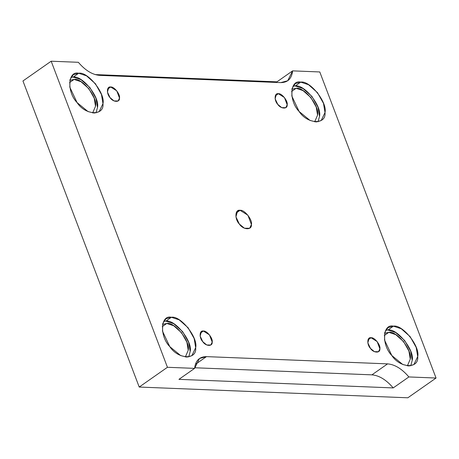 <?xml version="1.0" encoding="UTF-8"?>
<svg xmlns="http://www.w3.org/2000/svg" width="459" height="459" viewBox="0 0 459 459"><rect width="100%" height="100%" fill="white"/><g stroke="black" fill="none" stroke-linecap="round" stroke-linejoin="round"><path stroke-width="0.69" d="M278.355 93.716L276.404 94.244L275.125 98.777L277.775 104.388L281.74 107.647L285.808 107.67L287.185 104.767L284.437 97.526L278.355 93.716L275.245 95.897L278.355 93.716C281.654 92.993 288.137 101.112 287.185 104.767C287.69 109.334 280.776 109.058 277.775 104.388C273.971 100.544 274.396 92.707 278.355 93.716M203.366 331.042L201.415 331.57L200.141 336.108L202.786 341.714L206.751 344.973L210.819 344.996L212.196 342.093L209.447 334.852L203.366 331.042L200.256 333.223L203.366 331.042C206.665 330.319 213.154 338.438 212.196 342.093C212.701 346.66 205.787 346.384 202.786 341.714C198.982 337.87 199.407 330.032 203.366 331.042M371.056 337.749L369.105 338.277L367.825 342.816L370.47 348.421L374.441 351.68L378.509 351.703L379.886 348.8L377.137 341.559L371.056 337.749L367.94 339.93L371.056 337.749C374.349 337.026 380.838 345.145 379.886 348.8C380.391 353.367 373.477 353.091 370.47 348.421C366.672 344.577 367.097 336.74 371.056 337.749M276.932 81.845L95.156 74.576L276.932 81.845L292.613 70.87L319.785 71.954L436.05 378.032L408.877 376.942C401.941 368.835 394.843 364.475 387.585 363.872L206.475 356.626L195.362 364.412L206.475 356.626L199.499 358.496L194.61 368.37L178.93 379.352L393.202 387.918L408.877 376.942L393.202 387.918C386.266 379.811 379.168 375.456 371.91 374.848L387.585 363.872L371.91 374.848C379.168 375.456 386.266 379.811 393.202 387.918L178.93 379.352L194.61 368.37L167.437 367.286L139.215 387.046L407.827 397.792L436.05 378.032L407.827 397.792L139.215 387.046L167.437 367.286L51.173 61.208L22.95 80.968L139.215 387.046L22.95 80.968L51.173 61.208L78.34 62.298C85.276 70.405 92.374 74.765 99.632 75.368L280.747 82.614L287.718 80.744L292.613 70.87L276.932 81.845L276.875 82.459L276.932 81.845M236.075 213.114L240.074 210.314L237.567 210.985L235.926 216.82L239.328 224.032L244.429 228.221L249.656 228.255L251.429 224.514L247.894 215.208L240.074 210.314L236.075 213.114M78.684 73.256L73.314 74.697L70.049 79.505L69.808 87.176L77.083 102.598L87.996 111.554L94.193 113.075L99.173 111.629L102.965 103.631L101.468 94.525L95.403 83.727L86.522 75.833L78.684 73.256L73.193 77.101L81.036 79.677L89.918 87.571L95.983 98.369L97.48 107.475L95.994 112.925L97.48 107.475C100.102 97.428 82.259 75.11 73.193 77.101L78.684 73.256C87.749 71.265 105.593 93.584 102.965 103.631C104.359 116.196 85.34 115.433 77.083 102.598C66.624 92.029 67.8 70.468 78.684 73.256M71.007 77.244L73.193 77.101L71.007 77.244M74.077 79.424C82.086 77.669 97.842 97.377 95.524 106.253L92.632 112.966L95.524 106.253L94.204 98.209L88.845 88.673L81.002 81.702L74.077 79.424L69.825 80.388L74.077 79.424L69.527 82.614L74.077 79.424M171.385 317.289L166.015 318.73L162.75 323.538L162.509 331.209L169.784 346.631L180.697 355.587L186.893 357.108L191.873 355.662L195.666 347.67L194.168 338.558L188.104 327.76L179.222 319.866L171.385 317.289L165.894 321.134L173.737 323.71L182.619 331.605L188.683 342.403L190.181 351.508L188.695 356.959L190.181 351.508C192.803 341.462 174.959 319.143 165.894 321.134L171.385 317.289C180.45 315.299 198.294 337.617 195.666 347.67C197.06 360.229 178.04 359.466 169.784 346.631C159.325 336.063 160.501 314.501 171.385 317.289M163.708 321.277L165.894 321.134L163.708 321.277M185.333 356.999L188.224 350.286L186.899 342.242L181.546 332.706L173.703 325.735L166.778 323.457L162.52 324.421L166.778 323.457C174.787 321.702 190.542 341.41 188.224 350.286M166.778 323.457L162.228 326.647L166.778 323.457M393.415 326.171L388.044 327.611L384.78 332.414L384.539 340.09L391.814 355.513L402.732 364.469L408.923 365.989L413.909 364.544L417.701 356.545L416.198 347.44L410.139 336.642L401.258 328.747L393.415 326.171L387.93 330.015L395.767 332.591L404.649 340.486L410.713 351.284L412.211 360.39L410.725 365.84L412.211 360.39C414.838 350.343 396.995 328.024 387.93 330.015L393.415 326.171C402.48 324.18 420.324 346.499 417.701 356.545C419.09 369.111 400.07 368.347 391.814 355.513C381.36 344.939 382.531 323.383 393.415 326.171M385.738 330.153L387.93 330.015L385.738 330.153M407.363 365.875L410.26 359.167L408.935 351.124L403.581 341.588L395.738 334.617L388.813 332.339L384.556 333.303L388.813 332.339C396.817 330.583 412.572 350.292 410.26 359.167M388.813 332.339L384.258 335.529L388.813 332.339M300.714 82.138L295.344 83.578L292.079 88.38L291.838 96.057L299.113 111.48L310.032 120.436L316.222 121.956L321.208 120.51L325.001 112.512L323.503 103.407L317.439 92.609L308.557 84.714L300.714 82.138L295.229 85.982L303.072 88.558L311.954 96.453L318.012 107.251L319.51 116.356L318.024 121.807L319.51 116.356C322.138 106.31 304.294 83.991 295.229 85.982L300.714 82.138C309.779 80.147 327.623 102.466 325.001 112.512C326.389 125.078 307.369 124.314 299.113 111.48C288.659 100.905 289.836 79.35 300.714 82.138M293.037 86.12L295.229 85.982L293.037 86.12M296.112 88.306C304.116 86.55 319.877 106.258 317.559 115.134L314.667 121.842L317.559 115.134L316.234 107.09L310.881 97.555L303.038 90.584L296.112 88.306L291.855 89.27L296.112 88.306L291.557 91.496L296.112 88.306M194.668 367.762L371.91 374.848L194.668 367.762M99.632 75.368C92.374 74.765 85.276 70.405 78.34 62.298L51.173 61.208L167.437 367.286L194.61 368.37C195.505 360.579 199.458 356.66 206.475 356.626L387.585 363.872C394.843 364.475 401.941 368.835 408.877 376.942L436.05 378.032L319.785 71.954L292.613 70.87C291.717 78.661 287.759 82.58 280.747 82.614L99.632 75.368M110.665 87.009C113.964 86.286 120.453 94.405 119.495 98.06C120.006 102.627 113.086 102.351 110.085 97.681C106.281 93.837 106.712 85.999 110.665 87.009L108.714 87.537L107.44 92.075L110.085 97.681L114.056 100.94L118.118 100.963L119.495 98.06L116.747 90.819L110.665 87.009L107.555 89.189L110.665 87.009M240.074 210.314C244.314 209.384 252.657 219.815 251.429 224.514C252.077 230.389 243.19 230.034 239.328 224.032C234.44 219.086 234.985 209.011 240.074 210.314"/></g></svg>
